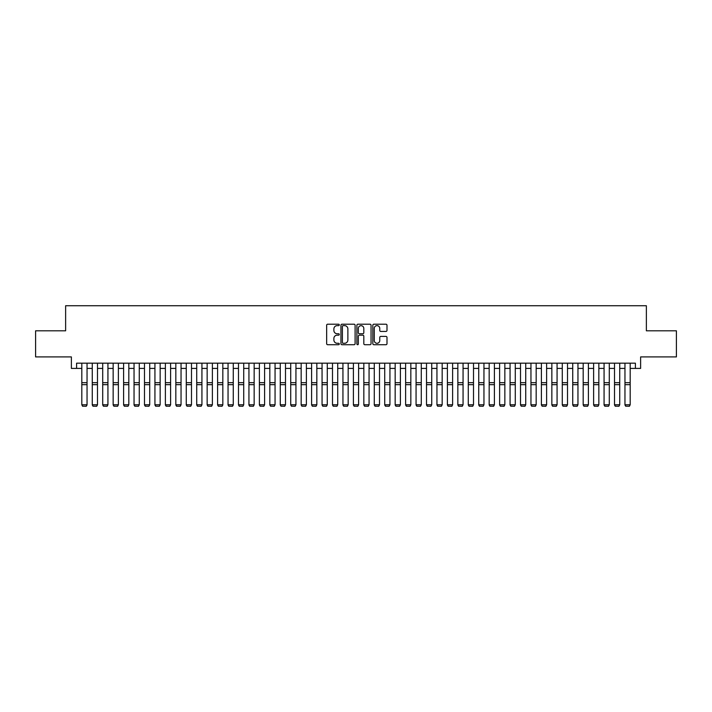 <?xml version="1.0" encoding="UTF-8"?>
<svg xmlns="http://www.w3.org/2000/svg" width="712" height="712" viewBox="0 0 712 712"><rect width="100%" height="100%" fill="white"/><g stroke="black" fill="none" stroke-linecap="round" stroke-linejoin="round"><path stroke-width="1.07" d="M339.286 324.921A0.721 0.721 0 0 0 338.574 324.209L327.68 324.209A1.023 1.023 0 0 0 326.657 325.233L326.657 343.682A1.023 1.023 0 0 0 327.68 344.715L338.574 344.715A0.721 0.721 0 0 0 339.286 343.994A0.721 0.721 0 0 0 338.574 343.273L337.159 343.273A3.284 3.284 0 0 1 333.883 339.998L333.883 338.458A3.284 3.284 0 0 1 337.159 335.174L338.574 335.174A0.721 0.721 0 0 0 339.286 334.462A0.721 0.721 0 0 0 338.574 333.741L337.159 333.741A3.284 3.284 0 0 1 333.883 330.457L333.883 328.926A3.284 3.284 0 0 1 337.159 325.642L338.574 325.642A0.721 0.721 0 0 0 339.286 324.921M385.966 331.436A1.023 1.023 0 0 0 386.99 330.413L386.99 325.233A1.023 1.023 0 0 0 385.966 324.209L373.862 324.209A1.023 1.023 0 0 0 372.839 325.233L372.839 343.682A1.023 1.023 0 0 0 373.862 344.715L385.966 344.715A1.023 1.023 0 0 0 386.99 343.682L386.99 337.435A1.023 1.023 0 0 0 385.966 336.411L380.787 336.411A1.023 1.023 0 0 0 379.763 337.435L379.763 340.532A2.741 2.741 0 0 1 377.022 343.273A2.741 2.741 0 0 1 374.272 340.532L374.272 328.383A2.741 2.741 0 0 1 377.022 325.642A2.741 2.741 0 0 1 379.763 328.383L379.763 330.413A1.023 1.023 0 0 0 380.787 331.436L385.966 331.436M76.593 368.407L76.593 363.182L635.407 363.182L635.407 368.407L640.622 368.407L640.622 356.917L676.4 356.917L676.4 330.804L646.371 330.804L646.371 305.733L65.629 305.733L65.629 330.804L35.6 330.804L35.6 356.917L71.378 356.917L71.378 368.407L81.818 368.407M355.101 325.233A1.023 1.023 0 0 0 354.078 324.209L341.983 324.209A1.023 1.023 0 0 0 340.95 325.233L340.95 343.682A1.023 1.023 0 0 0 341.983 344.715L354.078 344.715A1.023 1.023 0 0 0 355.101 343.682L355.101 325.233M357.922 324.209L370.017 324.209A1.023 1.023 0 0 1 371.05 325.233L371.05 343.682A1.023 1.023 0 0 1 370.017 344.715L364.847 344.715A1.023 1.023 0 0 1 363.814 343.682L363.814 336.206A1.023 1.023 0 0 0 362.791 335.174L359.355 335.174A1.023 1.023 0 0 0 358.332 336.206L358.332 343.994A0.721 0.721 0 0 1 357.611 344.715A0.721 0.721 0 0 1 356.899 343.994L356.899 325.233A1.023 1.023 0 0 1 357.922 324.209M87.042 368.407L92.266 368.407M97.491 368.407L102.706 368.407M107.93 368.407L113.155 368.407M118.379 368.407L123.603 368.407M128.819 368.407L134.043 368.407M139.267 368.407L144.492 368.407M149.716 368.407L154.931 368.407M160.155 368.407L165.38 368.407M170.604 368.407L175.828 368.407M181.044 368.407L186.268 368.407M191.492 368.407L196.717 368.407M201.932 368.407L207.156 368.407M212.381 368.407L217.605 368.407M222.829 368.407L228.045 368.407M233.269 368.407L238.493 368.407M243.718 368.407L248.942 368.407M254.157 368.407L259.382 368.407M264.606 368.407L269.83 368.407M275.055 368.407L280.27 368.407M285.494 368.407L290.719 368.407M295.943 368.407L301.167 368.407M306.382 368.407L311.607 368.407M316.831 368.407L322.055 368.407M327.28 368.407L332.495 368.407M337.719 368.407L342.944 368.407M348.168 368.407L353.392 368.407M358.608 368.407L363.832 368.407M369.056 368.407L374.281 368.407M379.505 368.407L384.72 368.407M389.945 368.407L395.169 368.407M400.393 368.407L405.618 368.407M410.833 368.407L416.057 368.407M421.282 368.407L426.506 368.407M431.73 368.407L436.945 368.407M442.17 368.407L447.394 368.407M452.618 368.407L457.843 368.407M463.058 368.407L468.282 368.407M473.507 368.407L478.731 368.407M483.955 368.407L489.171 368.407M494.395 368.407L499.619 368.407M504.844 368.407L510.068 368.407M515.283 368.407L520.508 368.407M525.732 368.407L530.956 368.407M536.172 368.407L541.396 368.407M546.62 368.407L551.844 368.407M557.069 368.407L562.284 368.407M567.509 368.407L572.733 368.407M577.957 368.407L583.181 368.407M588.397 368.407L593.621 368.407M598.845 368.407L604.07 368.407M609.294 368.407L614.509 368.407M619.734 368.407L624.958 368.407M630.182 368.407L635.407 368.407M343.104 325.642A0.721 0.721 0 0 0 342.392 326.363L342.392 342.561A0.721 0.721 0 0 0 343.104 343.273L344.59 343.273A3.284 3.284 0 0 0 347.874 339.998L347.874 328.926A3.284 3.284 0 0 0 344.59 325.642L343.104 325.642M363.814 328.437A2.741 2.741 0 0 0 361.073 325.695A2.741 2.741 0 0 0 358.332 328.437L358.332 332.718A1.023 1.023 0 0 0 359.355 333.741L362.791 333.741A1.023 1.023 0 0 0 363.814 332.718L363.814 328.437M87.042 363.182L87.042 404.968L86.259 406.267L82.601 406.187L86.259 406.267M82.601 406.267L81.818 404.781L87.042 404.781L86.259 406.187M81.818 363.182L81.818 404.781L82.601 406.187M92.266 404.968L93.049 406.267L92.266 404.781L97.491 404.781L96.707 406.267L93.049 406.187L96.707 406.267M102.706 404.968L103.489 406.267L102.706 404.781L107.93 404.781L107.147 406.267L103.489 406.187L107.147 406.267M113.155 404.968L113.938 406.267L113.155 404.781L118.379 404.781L117.596 406.267L113.938 406.187L117.596 406.267M123.603 404.968L124.386 406.267L123.603 404.781L128.819 404.781L128.035 406.267L124.386 406.187L128.035 406.267M97.491 363.182L97.491 404.781L96.707 406.187M92.266 363.182L92.266 404.781L93.049 406.187M107.93 363.182L107.93 404.781L107.147 406.187M102.706 363.182L102.706 404.781L103.489 406.187M118.379 363.182L118.379 404.781L117.596 406.187M113.155 363.182L113.155 404.781L113.938 406.187M128.819 363.182L128.819 404.781L128.035 406.187M123.603 363.182L123.603 404.781L124.386 406.187M134.043 404.968L134.826 406.267L134.043 404.781L139.267 404.781L138.484 406.267L134.826 406.187L138.484 406.267M139.267 363.182L139.267 404.781L138.484 406.187M134.043 363.182L134.043 404.781L134.826 406.187M144.492 404.968L145.275 406.267L144.492 404.781L149.716 404.781L148.924 406.267L145.275 406.187L148.924 406.267M149.716 363.182L149.716 404.781L148.924 406.187M144.492 363.182L144.492 404.781L145.275 406.187M154.931 404.968L155.714 406.267L154.931 404.781L160.155 404.781L159.372 406.267L155.714 406.187L159.372 406.267M160.155 363.182L160.155 404.781L159.372 406.187M154.931 363.182L154.931 404.781L155.714 406.187M165.38 404.968L166.163 406.267L165.38 404.781L170.604 404.781L169.821 406.267L166.163 406.187L169.821 406.267M170.604 363.182L170.604 404.781L169.821 406.187M165.38 363.182L165.38 404.781L166.163 406.187M175.828 404.968L176.612 406.267L175.828 404.781L181.044 404.781L180.261 406.267L176.612 406.187L180.261 406.267M181.044 363.182L181.044 404.781L180.261 406.187M175.828 363.182L175.828 404.781L176.612 406.187M186.268 404.968L187.051 406.267L186.268 404.781L191.492 404.781L190.709 406.267L187.051 406.187L190.709 406.267M191.492 363.182L191.492 404.781L190.709 406.187M186.268 363.182L186.268 404.781L187.051 406.187M196.717 404.968L197.5 406.267L196.717 404.781L201.932 404.781L201.149 406.267L197.5 406.187L201.149 406.267M201.932 363.182L201.932 404.781L201.149 406.187M196.717 363.182L196.717 404.781L197.5 406.187M207.156 404.968L207.94 406.267L207.156 404.781L212.381 404.781L211.597 406.267L207.94 406.187L211.597 406.267M212.381 363.182L212.381 404.781L211.597 406.187M207.156 363.182L207.156 404.781L207.94 406.187M222.829 363.182L222.829 404.968L222.046 406.267L218.388 406.187L222.046 406.267M217.605 404.968L218.388 406.267L217.605 404.781L222.829 404.781L222.046 406.187M217.605 363.182L217.605 404.781L218.388 406.187M233.269 363.182L233.269 404.968L232.486 406.267L228.828 406.187L232.486 406.267M228.045 404.968L228.828 406.267L228.045 404.781L233.269 404.781L232.486 406.187M228.045 363.182L228.045 404.781L228.828 406.187M238.493 404.968L239.277 406.267L238.493 404.781L243.718 404.781L242.934 406.267L239.277 406.187L242.934 406.267M243.718 363.182L243.718 404.781L242.934 406.187M238.493 363.182L238.493 404.781L239.277 406.187M248.942 404.968L249.725 406.267L248.942 404.781L254.157 404.781L253.374 406.267L249.725 406.187L253.374 406.267M254.157 363.182L254.157 404.781L253.374 406.187M248.942 363.182L248.942 404.781L249.725 406.187M259.382 404.968L260.165 406.267L259.382 404.781L264.606 404.781L263.823 406.267L260.165 406.187L263.823 406.267M264.606 363.182L264.606 404.781L263.823 406.187M259.382 363.182L259.382 404.781L260.165 406.187M269.83 404.968L270.613 406.267L269.83 404.781L275.055 404.781L274.271 406.267L270.613 406.187L274.271 406.267M275.055 363.182L275.055 404.781L274.271 406.187M269.83 363.182L269.83 404.781L270.613 406.187M280.27 404.968L281.053 406.267L280.27 404.781L285.494 404.781L284.711 406.267L281.053 406.187L284.711 406.267M285.494 363.182L285.494 404.781L284.711 406.187M280.27 363.182L280.27 404.781L281.053 406.187M290.719 404.968L291.502 406.267L290.719 404.781L295.943 404.781L295.16 406.267L291.502 406.187L295.16 406.267M295.943 363.182L295.943 404.781L295.16 406.187M290.719 363.182L290.719 404.781L291.502 406.187M301.167 404.968L301.95 406.267L301.167 404.781L306.382 404.781L305.599 406.267L301.95 406.187L305.599 406.267M306.382 363.182L306.382 404.781L305.599 406.187M301.167 363.182L301.167 404.781L301.95 406.187M311.607 404.968L312.39 406.267L311.607 404.781L316.831 404.781L316.048 406.267L312.39 406.187L316.048 406.267M316.831 363.182L316.831 404.781L316.048 406.187M311.607 363.182L311.607 404.781L312.39 406.187M322.055 404.968L322.839 406.267L322.055 404.781L327.28 404.781L326.497 406.267L322.839 406.187L326.497 406.267M332.495 404.968L333.278 406.267L332.495 404.781L337.719 404.781L336.936 406.267L333.278 406.187L336.936 406.267M342.944 404.968L343.727 406.267L342.944 404.781L348.168 404.781L347.385 406.267L343.727 406.187L347.385 406.267M327.28 363.182L327.28 404.781L326.497 406.187M322.055 363.182L322.055 404.781L322.839 406.187M337.719 363.182L337.719 404.781L336.936 406.187M332.495 363.182L332.495 404.781L333.278 406.187M348.168 363.182L348.168 404.781L347.385 406.187M342.944 363.182L342.944 404.781L343.727 406.187M353.392 404.968L354.175 406.267L353.392 404.781L358.608 404.781L357.825 406.267L354.175 406.187L357.825 406.267M358.608 363.182L358.608 404.781L357.825 406.187M353.392 363.182L353.392 404.781L354.175 406.187M363.832 404.968L364.615 406.267L363.832 404.781L369.056 404.781L368.273 406.267L364.615 406.187L368.273 406.267M369.056 363.182L369.056 404.781L368.273 406.187M363.832 363.182L363.832 404.781L364.615 406.187M374.281 404.968L375.064 406.267L374.281 404.781L379.505 404.781L378.722 406.267L375.064 406.187L378.722 406.267M379.505 363.182L379.505 404.781L378.722 406.187M374.281 363.182L374.281 404.781L375.064 406.187M384.72 404.968L385.503 406.267L384.72 404.781L389.945 404.781L389.161 406.267L385.503 406.187L389.161 406.267M389.945 363.182L389.945 404.781L389.161 406.187M384.72 363.182L384.72 404.781L385.503 406.187M395.169 404.968L395.952 406.267L395.169 404.781L400.393 404.781L399.61 406.267L395.952 406.187L399.61 406.267M405.618 404.968L406.401 406.267L405.618 404.781L410.833 404.781L410.05 406.267L406.401 406.187L410.05 406.267M416.057 404.968L416.84 406.267L416.057 404.781L421.282 404.781L420.498 406.267L416.84 406.187L420.498 406.267M400.393 363.182L400.393 404.781L399.61 406.187M395.169 363.182L395.169 404.781L395.952 406.187M410.833 363.182L410.833 404.781L410.05 406.187M405.618 363.182L405.618 404.781L406.401 406.187M421.282 363.182L421.282 404.781L420.498 406.187M416.057 363.182L416.057 404.781L416.84 406.187M426.506 404.968L427.289 406.267L426.506 404.781L431.73 404.781L430.947 406.267L427.289 406.187L430.947 406.267M431.73 363.182L431.73 404.781L430.947 406.187M426.506 363.182L426.506 404.781L427.289 406.187M436.945 404.968L437.729 406.267L436.945 404.781L442.17 404.781L441.387 406.267L437.729 406.187L441.387 406.267M442.17 363.182L442.17 404.781L441.387 406.187M436.945 363.182L436.945 404.781L437.729 406.187M447.394 404.968L448.177 406.267L447.394 404.781L452.618 404.781L451.835 406.267L448.177 406.187L451.835 406.267M452.618 363.182L452.618 404.781L451.835 406.187M447.394 363.182L447.394 404.781L448.177 406.187M457.843 404.968L458.626 406.267L457.843 404.781L463.058 404.781L462.275 406.267L458.626 406.187L462.275 406.267M463.058 363.182L463.058 404.781L462.275 406.187M457.843 363.182L457.843 404.781L458.626 406.187M468.282 404.968L469.066 406.267L468.282 404.781L473.507 404.781L472.724 406.267L469.066 406.187L472.724 406.267M473.507 363.182L473.507 404.781L472.724 406.187M468.282 363.182L468.282 404.781L469.066 406.187M478.731 404.968L479.514 406.267L478.731 404.781L483.955 404.781L483.172 406.267L479.514 406.187L483.172 406.267M483.955 363.182L483.955 404.781L483.172 406.187M478.731 363.182L478.731 404.781L479.514 406.187M489.171 404.968L489.954 406.267L489.171 404.781L494.395 404.781L493.612 406.267L489.954 406.187L493.612 406.267M494.395 363.182L494.395 404.781L493.612 406.187M489.171 363.182L489.171 404.781L489.954 406.187M499.619 404.968L500.403 406.267L499.619 404.781L504.844 404.781L504.06 406.267L500.403 406.187L504.06 406.267M504.844 363.182L504.844 404.781L504.06 406.187M499.619 363.182L499.619 404.781L500.403 406.187M510.068 404.968L510.851 406.267L510.068 404.781L515.283 404.781L514.5 406.267L510.851 406.187L514.5 406.267M515.283 363.182L515.283 404.781L514.5 406.187M510.068 363.182L510.068 404.781L510.851 406.187M520.508 404.968L521.291 406.267L520.508 404.781L525.732 404.781L524.949 406.267L521.291 406.187L524.949 406.267M525.732 363.182L525.732 404.781L524.949 406.187M520.508 363.182L520.508 404.781L521.291 406.187M530.956 404.968L531.739 406.267L530.956 404.781L536.172 404.781L535.388 406.267L531.739 406.187L535.388 406.267M536.172 363.182L536.172 404.781L535.388 406.187M530.956 363.182L530.956 404.781L531.739 406.187M541.396 404.968L542.179 406.267L541.396 404.781L546.62 404.781L545.837 406.267L542.179 406.187L545.837 406.267M546.62 363.182L546.62 404.781L545.837 406.187M541.396 363.182L541.396 404.781L542.179 406.187M551.844 404.968L552.628 406.267L551.844 404.781L557.069 404.781L556.286 406.267L552.628 406.187L556.286 406.267M557.069 363.182L557.069 404.781L556.286 406.187M551.844 363.182L551.844 404.781L552.628 406.187M562.284 404.968L563.076 406.267L562.284 404.781L567.509 404.781L566.725 406.267L563.076 406.187L566.725 406.267M567.509 363.182L567.509 404.781L566.725 406.187M562.284 363.182L562.284 404.781L563.076 406.187M572.733 404.968L573.516 406.267L572.733 404.781L577.957 404.781L577.174 406.267L573.516 406.187L577.174 406.267M577.957 363.182L577.957 404.781L577.174 406.187M572.733 363.182L572.733 404.781L573.516 406.187M583.181 404.968L583.965 406.267L583.181 404.781L588.397 404.781L587.614 406.267L583.965 406.187L587.614 406.267M588.397 363.182L588.397 404.781L587.614 406.187M583.181 363.182L583.181 404.781L583.965 406.187M593.621 404.968L594.404 406.267L593.621 404.781L598.845 404.781L598.062 406.267L594.404 406.187L598.062 406.267M598.845 363.182L598.845 404.781L598.062 406.187M593.621 363.182L593.621 404.781L594.404 406.187M604.07 404.968L604.853 406.267L604.07 404.781L609.294 404.781L608.511 406.267L604.853 406.187L608.511 406.267M609.294 363.182L609.294 404.781L608.511 406.187M604.07 363.182L604.07 404.781L604.853 406.187M614.509 404.968L615.293 406.267L614.509 404.781L619.734 404.781L618.951 406.267L615.293 406.187L618.951 406.267M619.734 363.182L619.734 404.781L618.951 406.187M614.509 363.182L614.509 404.781L615.293 406.187M624.958 404.968L625.741 406.267L624.958 404.781L630.182 404.781L629.399 406.267L625.741 406.187L629.399 406.267M630.182 363.182L630.182 404.781L629.399 406.187M624.958 363.182L624.958 404.781L625.741 406.187M87.042 382.682L81.818 382.682M87.042 384.658L81.818 384.658M97.491 382.682L92.266 382.682M97.491 384.658L92.266 384.658M107.93 382.682L102.706 382.682M107.93 384.658L102.706 384.658M118.379 382.682L113.155 382.682M118.379 384.658L113.155 384.658M128.819 382.682L123.603 382.682M128.819 384.658L123.603 384.658M139.267 382.682L134.043 382.682M139.267 384.658L134.043 384.658M149.716 382.682L144.492 382.682M149.716 384.658L144.492 384.658M160.155 382.682L154.931 382.682M160.155 384.658L154.931 384.658M170.604 382.682L165.38 382.682M170.604 384.658L165.38 384.658M181.044 382.682L175.828 382.682M181.044 384.658L175.828 384.658M191.492 382.682L186.268 382.682M191.492 384.658L186.268 384.658M201.932 382.682L196.717 382.682M201.932 384.658L196.717 384.658M212.381 382.682L207.156 382.682M212.381 384.658L207.156 384.658M222.829 382.682L217.605 382.682M222.829 384.658L217.605 384.658M233.269 382.682L228.045 382.682M233.269 384.658L228.045 384.658M243.718 382.682L238.493 382.682M243.718 384.658L238.493 384.658M254.157 382.682L248.942 382.682M254.157 384.658L248.942 384.658M264.606 382.682L259.382 382.682M264.606 384.658L259.382 384.658M275.055 382.682L269.83 382.682M275.055 384.658L269.83 384.658M285.494 382.682L280.27 382.682M285.494 384.658L280.27 384.658M295.943 382.682L290.719 382.682M295.943 384.658L290.719 384.658M306.382 382.682L301.167 382.682M306.382 384.658L301.167 384.658M316.831 382.682L311.607 382.682M316.831 384.658L311.607 384.658M327.28 382.682L322.055 382.682M327.28 384.658L322.055 384.658M337.719 382.682L332.495 382.682M337.719 384.658L332.495 384.658M348.168 382.682L342.944 382.682M348.168 384.658L342.944 384.658M358.608 382.682L353.392 382.682M358.608 384.658L353.392 384.658M369.056 382.682L363.832 382.682M369.056 384.658L363.832 384.658M379.505 382.682L374.281 382.682M379.505 384.658L374.281 384.658M389.945 382.682L384.72 382.682M389.945 384.658L384.72 384.658M400.393 382.682L395.169 382.682M400.393 384.658L395.169 384.658M410.833 382.682L405.618 382.682M410.833 384.658L405.618 384.658M421.282 382.682L416.057 382.682M421.282 384.658L416.057 384.658M431.73 382.682L426.506 382.682M431.73 384.658L426.506 384.658M442.17 382.682L436.945 382.682M442.17 384.658L436.945 384.658M452.618 382.682L447.394 382.682M452.618 384.658L447.394 384.658M463.058 382.682L457.843 382.682M463.058 384.658L457.843 384.658M473.507 382.682L468.282 382.682M473.507 384.658L468.282 384.658M483.955 382.682L478.731 382.682M483.955 384.658L478.731 384.658M494.395 382.682L489.171 382.682M494.395 384.658L489.171 384.658M504.844 382.682L499.619 382.682M504.844 384.658L499.619 384.658M515.283 382.682L510.068 382.682M515.283 384.658L510.068 384.658M525.732 382.682L520.508 382.682M525.732 384.658L520.508 384.658M536.172 382.682L530.956 382.682M536.172 384.658L530.956 384.658M546.62 382.682L541.396 382.682M546.62 384.658L541.396 384.658M557.069 382.682L551.844 382.682M557.069 384.658L551.844 384.658M567.509 382.682L562.284 382.682M567.509 384.658L562.284 384.658M577.957 382.682L572.733 382.682M577.957 384.658L572.733 384.658M588.397 382.682L583.181 382.682M588.397 384.658L583.181 384.658M598.845 382.682L593.621 382.682M598.845 384.658L593.621 384.658M609.294 382.682L604.07 382.682M609.294 384.658L604.07 384.658M619.734 382.682L614.509 382.682M619.734 384.658L614.509 384.658M630.182 382.682L624.958 382.682M630.182 384.658L624.958 384.658"/></g></svg>
